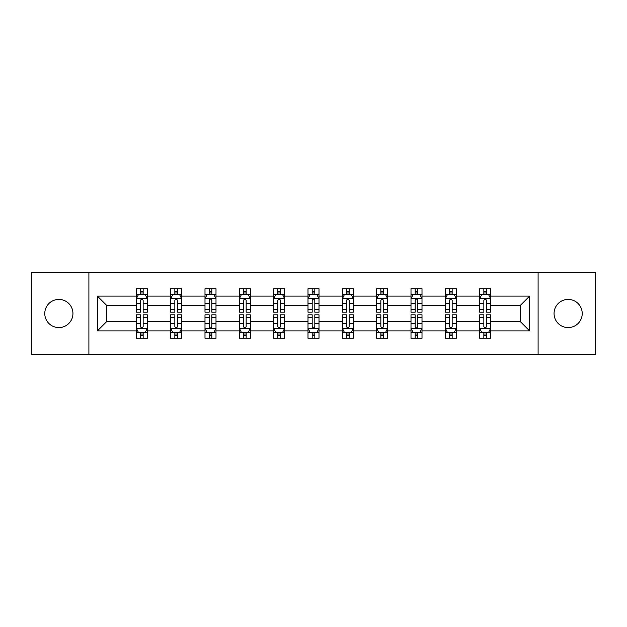 <?xml version="1.0" encoding="UTF-8"?>
<svg xmlns="http://www.w3.org/2000/svg" width="627" height="627" viewBox="0 0 627 627"><rect width="100%" height="100%" fill="white"/><g stroke="black" fill="none" stroke-linecap="round" stroke-linejoin="round"><path stroke-width="0.94" d="M568.14 299.416A14.084 14.084 0 0 0 554.056 313.5A14.084 14.084 0 0 0 568.14 327.584A14.084 14.084 0 0 0 582.224 313.5A14.084 14.084 0 0 0 568.14 299.416M58.86 299.416A14.084 14.084 0 0 0 44.776 313.5A14.084 14.084 0 0 0 58.86 327.584A14.084 14.084 0 0 0 72.944 313.5A14.084 14.084 0 0 0 58.86 299.416M538.099 354.216L595.65 354.216L595.65 272.784L538.099 272.784L538.099 354.216L88.901 354.216L88.901 272.784L31.35 272.784L31.35 354.216L88.901 354.216M490.667 330.884L490.667 321.643L520.379 321.643L529.627 330.884L490.667 330.884L490.667 338.259L486.489 338.259L486.489 332.647M538.099 272.784L88.901 272.784M479.663 330.884L456.338 330.884L456.338 321.643L479.663 321.643L479.663 338.259L490.667 338.259L490.667 332.381L488.598 332.381M456.338 330.884L456.338 338.259L452.153 338.259L452.153 332.647M445.335 330.884L422.002 330.884L422.002 321.643L445.335 321.643L445.335 338.259L456.338 338.259L456.338 332.381L454.269 332.381M422.002 330.884L422.002 338.259L417.817 338.259L417.817 332.647M410.998 330.884L387.666 330.884L387.666 321.643L410.998 321.643L410.998 338.259L422.002 338.259L422.002 332.381L419.933 332.381M387.666 330.884L387.666 338.259L383.489 338.259L383.489 332.647M376.662 330.884L353.338 330.884L353.338 321.643L376.662 321.643L376.662 338.259L387.666 338.259L387.666 332.381L385.597 332.381M353.338 330.884L353.338 338.259L349.153 338.259L349.153 332.647M342.334 330.884L319.002 330.884L319.002 321.643L342.334 321.643L342.334 338.259L353.338 338.259L353.338 332.381L351.269 332.381M319.002 330.884L319.002 338.259L314.817 338.259L314.817 332.647M307.998 330.884L284.666 330.884L284.666 321.643L307.998 321.643L307.998 338.259L319.002 338.259L319.002 332.381L316.933 332.381M284.666 330.884L284.666 338.259L280.488 338.259L280.488 332.647M273.662 330.884L250.338 330.884L250.338 321.643L273.662 321.643L273.662 338.259L284.666 338.259L284.666 332.381L282.597 332.381M250.338 330.884L250.338 338.259L246.152 338.259L246.152 332.647M239.334 330.884L216.001 330.884L216.001 321.643L239.334 321.643L239.334 338.259L250.338 338.259L250.338 332.381L248.268 332.381M216.001 330.884L216.001 338.259L211.824 338.259L211.824 332.647M204.998 330.884L181.665 330.884L181.665 321.643L204.998 321.643L204.998 338.259L216.001 338.259L216.001 332.381L213.932 332.381M181.665 330.884L181.665 338.259L177.488 338.259L177.488 332.647M170.662 330.884L147.337 330.884L147.337 321.643L170.662 321.643L170.662 338.259L181.665 338.259L181.665 332.381L179.596 332.381M147.337 330.884L147.337 338.259L143.152 338.259L143.152 332.647M136.333 330.884L97.373 330.884L97.373 296.116L136.333 296.116L136.333 305.357L106.621 305.357L106.621 321.643L136.333 321.643L136.333 338.259L147.337 338.259L147.337 332.381L145.268 332.381M138.402 294.619L136.333 294.619L136.333 288.741L136.333 296.116M140.511 294.353L140.511 288.741L136.333 288.741L147.337 288.741L147.337 296.116L170.662 296.116L170.662 288.741L181.665 288.741L181.665 296.116L204.998 296.116L204.998 288.741L216.001 288.741L216.001 296.116L239.334 296.116L239.334 288.741L250.338 288.741L250.338 296.116L273.662 296.116L273.662 288.741L284.666 288.741L284.666 296.116L307.998 296.116L307.998 288.741L319.002 288.741L319.002 296.116L342.334 296.116L342.334 288.741L353.338 288.741L353.338 296.116L376.662 296.116L376.662 288.741L387.666 288.741L387.666 296.116L410.998 296.116L410.998 288.741L422.002 288.741L422.002 296.116L445.335 296.116L445.335 288.741L456.338 288.741L456.338 296.116L479.663 296.116L479.663 288.741L490.667 288.741L490.667 296.116L529.627 296.116L529.627 330.884M479.663 296.116L479.663 305.357L456.338 305.357L456.338 296.116M445.335 296.116L445.335 305.357L422.002 305.357L422.002 296.116M410.998 296.116L410.998 305.357L387.666 305.357L387.666 296.116M376.662 296.116L376.662 305.357L353.338 305.357L353.338 296.116M342.334 296.116L342.334 305.357L319.002 305.357L319.002 296.116M307.998 296.116L307.998 305.357L284.666 305.357L284.666 296.116M273.662 296.116L273.662 305.357L250.338 305.357L250.338 296.116M239.334 296.116L239.334 305.357L216.001 305.357L216.001 296.116M204.998 296.116L204.998 305.357L181.665 305.357L181.665 296.116M170.662 296.116L170.662 305.357L147.337 305.357L147.337 296.116M97.373 296.116L106.621 305.357M520.379 321.643L520.379 305.357L490.667 305.357L490.667 296.116M483.848 294.243L486.489 294.243M449.512 294.243L452.153 294.243M415.176 294.243L417.817 294.243M380.848 294.243L383.489 294.243M346.512 294.243L349.153 294.243M312.183 294.243L314.817 294.243M277.847 294.243L280.488 294.243M243.511 294.243L246.152 294.243M209.183 294.243L211.824 294.243M174.847 294.243L177.488 294.243M140.511 294.243L143.152 294.243M140.511 332.757L143.152 332.757M174.847 332.757L177.488 332.757M209.183 332.757L211.824 332.757M243.511 332.757L246.152 332.757M277.847 332.757L280.488 332.757M312.183 332.757L314.817 332.757M346.512 332.757L349.153 332.757M380.848 332.757L383.489 332.757M415.176 332.757L417.817 332.757M449.512 332.757L452.153 332.757M483.848 332.757L486.489 332.757M106.621 321.643L97.373 330.884M529.627 296.116L520.379 305.357M143.152 291.602L140.511 291.602M136.333 309.417L136.333 312.183L140.511 312.183L140.511 309.417L136.333 309.417L136.333 305.357M147.337 305.357L147.337 312.183L143.152 312.183L143.152 300.404C142.274 298.711 141.396 298.711 140.511 300.404L140.511 309.417M145.268 294.619L147.337 294.619L147.337 288.741L143.152 288.741L143.152 294.353M147.337 298.758L145.135 294.353L138.536 294.353L136.333 298.758M140.511 335.398L143.152 335.398M147.337 317.583L147.337 314.817L143.152 314.817L143.152 317.583L147.337 317.583L147.337 321.643M136.333 321.643L136.333 314.817L140.511 314.817L140.511 326.596C141.388 328.289 142.274 328.289 143.152 326.596L143.152 317.583M138.402 332.381L136.333 332.381L136.333 338.259L140.511 338.259L140.511 332.647M136.333 328.242L138.536 332.647L145.135 332.647L147.337 328.242M177.488 291.602L174.847 291.602M172.731 294.619L170.662 294.619L170.662 288.741L174.847 288.741L174.847 294.353M170.662 309.417L170.662 312.183L174.847 312.183L174.847 309.417L170.662 309.417L170.662 305.357M181.665 305.357L181.665 312.183L177.488 312.183L177.488 300.404C176.61 298.711 175.725 298.711 174.847 300.404L174.847 309.417M179.596 294.619L181.665 294.619L181.665 288.741L177.488 288.741L177.488 294.353M181.665 298.758L179.471 294.353L172.864 294.353L170.662 298.758M211.824 291.602L209.183 291.602M207.067 294.619L204.998 294.619L204.998 288.741L209.183 288.741L209.183 294.353M204.998 309.417L204.998 312.183L209.183 312.183L209.183 309.417L204.998 309.417L204.998 305.357M216.001 305.357L216.001 312.183L211.824 312.183L211.824 300.404C210.938 298.711 210.061 298.711 209.183 300.404L209.183 309.417M213.932 294.619L216.001 294.619L216.001 288.741L211.824 288.741L211.824 294.353M216.001 298.758L213.799 294.353L207.2 294.353L204.998 298.758M174.847 335.398L177.488 335.398M181.665 317.583L181.665 314.817L177.488 314.817L177.488 317.583L181.665 317.583L181.665 321.643M170.662 321.643L170.662 314.817L174.847 314.817L174.847 326.596C175.725 328.289 176.602 328.289 177.488 326.596L177.488 317.583M172.731 332.381L170.662 332.381L170.662 338.259L174.847 338.259L174.847 332.647M170.662 328.242L172.864 332.647L179.471 332.647L181.665 328.242M209.183 335.398L211.824 335.398M216.001 317.583L216.001 314.817L211.824 314.817L211.824 317.583L216.001 317.583L216.001 321.643M204.998 321.643L204.998 314.817L209.183 314.817L209.183 326.596C210.061 328.289 210.938 328.289 211.824 326.596L211.824 317.583M207.067 332.381L204.998 332.381L204.998 338.259L209.183 338.259L209.183 332.647M204.998 328.242L207.2 332.647L213.799 332.647L216.001 328.242M246.152 291.602L243.511 291.602M241.403 294.619L239.334 294.619L239.334 288.741L243.511 288.741L243.511 294.353M239.334 309.417L239.334 312.183L243.511 312.183L243.511 309.417L239.334 309.417L239.334 305.357M250.338 305.357L250.338 312.183L246.152 312.183L246.152 300.404C245.275 298.711 244.397 298.711 243.511 300.404L243.511 309.417M248.268 294.619L250.338 294.619L250.338 288.741L246.152 288.741L246.152 294.353M250.338 298.758L248.135 294.353L241.528 294.353L239.334 298.758M243.511 335.398L246.152 335.398M250.338 317.583L250.338 314.817L246.152 314.817L246.152 317.583L250.338 317.583L250.338 321.643M239.334 321.643L239.334 314.817L243.511 314.817L243.511 326.596C244.389 328.289 245.275 328.289 246.152 326.596L246.152 317.583M241.403 332.381L239.334 332.381L239.334 338.259L243.511 338.259L243.511 332.647M239.334 328.242L241.528 332.647L248.135 332.647L250.338 328.242M280.488 291.602L277.847 291.602M275.731 294.619L273.662 294.619L273.662 288.741L277.847 288.741L277.847 294.353M273.662 309.417L273.662 312.183L277.847 312.183L277.847 309.417L273.662 309.417L273.662 305.357M284.666 305.357L284.666 312.183L280.488 312.183L280.488 300.404C279.611 298.711 278.725 298.711 277.847 300.404L277.847 309.417M282.597 294.619L284.666 294.619L284.666 288.741L280.488 288.741L280.488 294.353M284.666 298.758L282.471 294.353L275.864 294.353L273.662 298.758M277.847 335.398L280.488 335.398M284.666 317.583L284.666 314.817L280.488 314.817L280.488 317.583L284.666 317.583L284.666 321.643M273.662 321.643L273.662 314.817L277.847 314.817L277.847 326.596C278.725 328.289 279.603 328.289 280.488 326.596L280.488 317.583M275.731 332.381L273.662 332.381L273.662 338.259L277.847 338.259L277.847 332.647M273.662 328.242L275.864 332.647L282.471 332.647L284.666 328.242M314.817 291.602L312.183 291.602M310.067 294.619L307.998 294.619L307.998 288.741L312.183 288.741L312.183 294.353M307.998 309.417L307.998 312.183L312.183 312.183L312.183 309.417L307.998 309.417L307.998 305.357M319.002 305.357L319.002 312.183L314.817 312.183L314.817 300.404C313.939 298.711 313.061 298.711 312.183 300.404L312.183 309.417M316.933 294.619L319.002 294.619L319.002 288.741L314.817 288.741L314.817 294.353M319.002 298.758L316.8 294.353L310.2 294.353L307.998 298.758M312.183 335.398L314.817 335.398M319.002 317.583L319.002 314.817L314.817 314.817L314.817 317.583L319.002 317.583L319.002 321.643M307.998 321.643L307.998 314.817L312.183 314.817L312.183 326.596C313.061 328.289 313.939 328.289 314.817 326.596L314.817 317.583M310.067 332.381L307.998 332.381L307.998 338.259L312.183 338.259L312.183 332.647M307.998 328.242L310.2 332.647L316.8 332.647L319.002 328.242M349.153 291.602L346.512 291.602M344.403 294.619L342.334 294.619L342.334 288.741L346.512 288.741L346.512 294.353M342.334 309.417L342.334 312.183L346.512 312.183L346.512 309.417L342.334 309.417L342.334 305.357M353.338 305.357L353.338 312.183L349.153 312.183L349.153 300.404C348.275 298.711 347.397 298.711 346.512 300.404L346.512 309.417M351.269 294.619L353.338 294.619L353.338 288.741L349.153 288.741L349.153 294.353M353.338 298.758L351.136 294.353L344.529 294.353L342.334 298.758M346.512 335.398L349.153 335.398M353.338 317.583L353.338 314.817L349.153 314.817L349.153 317.583L353.338 317.583L353.338 321.643M342.334 321.643L342.334 314.817L346.512 314.817L346.512 326.596C347.389 328.289 348.275 328.289 349.153 326.596L349.153 317.583M344.403 332.381L342.334 332.381L342.334 338.259L346.512 338.259L346.512 332.647M342.334 328.242L344.529 332.647L351.136 332.647L353.338 328.242M383.489 291.602L380.848 291.602M378.732 294.619L376.662 294.619L376.662 288.741L380.848 288.741L380.848 294.353M376.662 309.417L376.662 312.183L380.848 312.183L380.848 309.417L376.662 309.417L376.662 305.357M387.666 305.357L387.666 312.183L383.489 312.183L383.489 300.404C382.611 298.711 381.725 298.711 380.848 300.404L380.848 309.417M385.597 294.619L387.666 294.619L387.666 288.741L383.489 288.741L383.489 294.353M387.666 298.758L385.472 294.353L378.865 294.353L376.662 298.758M380.848 335.398L383.489 335.398M387.666 317.583L387.666 314.817L383.489 314.817L383.489 317.583L387.666 317.583L387.666 321.643M376.662 321.643L376.662 314.817L380.848 314.817L380.848 326.596C381.725 328.289 382.603 328.289 383.489 326.596L383.489 317.583M378.732 332.381L376.662 332.381L376.662 338.259L380.848 338.259L380.848 332.647M376.662 328.242L378.865 332.647L385.472 332.647L387.666 328.242M417.817 291.602L415.176 291.602M413.068 294.619L410.998 294.619L410.998 288.741L415.176 288.741L415.176 294.353M410.998 309.417L410.998 312.183L415.176 312.183L415.176 309.417L410.998 309.417L410.998 305.357M422.002 305.357L422.002 312.183L417.817 312.183L417.817 300.404C416.939 298.711 416.062 298.711 415.176 300.404L415.176 309.417M419.933 294.619L422.002 294.619L422.002 288.741L417.817 288.741L417.817 294.353M422.002 298.758L419.8 294.353L413.201 294.353L410.998 298.758M415.176 335.398L417.817 335.398M422.002 317.583L422.002 314.817L417.817 314.817L417.817 317.583L422.002 317.583L422.002 321.643M410.998 321.643L410.998 314.817L415.176 314.817L415.176 326.596C416.062 328.289 416.939 328.289 417.817 326.596L417.817 317.583M413.068 332.381L410.998 332.381L410.998 338.259L415.176 338.259L415.176 332.647M410.998 328.242L413.201 332.647L419.8 332.647L422.002 328.242M452.153 291.602L449.512 291.602M447.404 294.619L445.335 294.619L445.335 288.741L449.512 288.741L449.512 294.353M445.335 309.417L445.335 312.183L449.512 312.183L449.512 309.417L445.335 309.417L445.335 305.357M456.338 305.357L456.338 312.183L452.153 312.183L452.153 300.404C451.275 298.711 450.398 298.711 449.512 300.404L449.512 309.417M454.269 294.619L456.338 294.619L456.338 288.741L452.153 288.741L452.153 294.353M456.338 298.758L454.136 294.353L447.529 294.353L445.335 298.758M449.512 335.398L452.153 335.398M456.338 317.583L456.338 314.817L452.153 314.817L452.153 317.583L456.338 317.583L456.338 321.643M445.335 321.643L445.335 314.817L449.512 314.817L449.512 326.596C450.39 328.289 451.275 328.289 452.153 326.596L452.153 317.583M447.404 332.381L445.335 332.381L445.335 338.259L449.512 338.259L449.512 332.647M445.335 328.242L447.529 332.647L454.136 332.647L456.338 328.242M486.489 291.602L483.848 291.602M481.732 294.619L479.663 294.619L479.663 288.741L483.848 288.741L483.848 294.353M479.663 309.417L479.663 312.183L483.848 312.183L483.848 309.417L479.663 309.417L479.663 305.357M490.667 305.357L490.667 312.183L486.489 312.183L486.489 300.404C485.611 298.711 484.726 298.711 483.848 300.404L483.848 309.417M488.598 294.619L490.667 294.619L490.667 288.741L486.489 288.741L486.489 294.353M490.667 298.758L488.464 294.353L481.865 294.353L479.663 298.758M483.848 335.398L486.489 335.398M490.667 317.583L490.667 314.817L486.489 314.817L486.489 317.583L490.667 317.583L490.667 321.643M479.663 321.643L479.663 314.817L483.848 314.817L483.848 326.596C484.726 328.289 485.604 328.289 486.489 326.596L486.489 317.583M481.732 332.381L479.663 332.381L479.663 338.259L483.848 338.259L483.848 332.647M479.663 328.242L481.865 332.647L488.464 332.647L490.667 328.242M147.282 298.648L136.388 298.648M147.337 309.417L143.152 309.417M140.511 303.523L136.333 303.523M147.337 303.523L143.152 303.523M143.152 293.005L140.511 293.005M136.388 328.352L147.282 328.352M136.333 317.583L140.511 317.583M143.152 323.477L147.337 323.477M136.333 323.477L140.511 323.477M140.511 333.995L143.152 333.995M181.611 298.648L170.716 298.648M181.665 309.417L177.488 309.417M174.847 303.523L170.662 303.523M181.665 303.523L177.488 303.523M177.488 293.005L174.847 293.005M215.947 298.648L205.053 298.648M216.001 309.417L211.824 309.417M209.183 303.523L204.998 303.523M216.001 303.523L211.824 303.523M211.824 293.005L209.183 293.005M170.716 328.352L181.611 328.352M170.662 317.583L174.847 317.583M177.488 323.477L181.665 323.477M170.662 323.477L174.847 323.477M174.847 333.995L177.488 333.995M205.053 328.352L215.947 328.352M204.998 317.583L209.183 317.583M211.824 323.477L216.001 323.477M204.998 323.477L209.183 323.477M209.183 333.995L211.824 333.995M250.283 298.648L239.389 298.648M250.338 309.417L246.152 309.417M243.511 303.523L239.334 303.523M250.338 303.523L246.152 303.523M246.152 293.005L243.511 293.005M239.389 328.352L250.283 328.352M239.334 317.583L243.511 317.583M246.152 323.477L250.338 323.477M239.334 323.477L243.511 323.477M243.511 333.995L246.152 333.995M284.611 298.648L273.717 298.648M284.666 309.417L280.488 309.417M277.847 303.523L273.662 303.523M284.666 303.523L280.488 303.523M280.488 293.005L277.847 293.005M273.717 328.352L284.611 328.352M273.662 317.583L277.847 317.583M280.488 323.477L284.666 323.477M273.662 323.477L277.847 323.477M277.847 333.995L280.488 333.995M318.947 298.648L308.053 298.648M319.002 309.417L314.817 309.417M312.183 303.523L307.998 303.523M319.002 303.523L314.817 303.523M314.817 293.005L312.183 293.005M308.053 328.352L318.947 328.352M307.998 317.583L312.183 317.583M314.817 323.477L319.002 323.477M307.998 323.477L312.183 323.477M312.183 333.995L314.817 333.995M353.283 298.648L342.389 298.648M353.338 309.417L349.153 309.417M346.512 303.523L342.334 303.523M353.338 303.523L349.153 303.523M349.153 293.005L346.512 293.005M342.389 328.352L353.283 328.352M342.334 317.583L346.512 317.583M349.153 323.477L353.338 323.477M342.334 323.477L346.512 323.477M346.512 333.995L349.153 333.995M387.611 298.648L376.717 298.648M387.666 309.417L383.489 309.417M380.848 303.523L376.662 303.523M387.666 303.523L383.489 303.523M383.489 293.005L380.848 293.005M376.717 328.352L387.611 328.352M376.662 317.583L380.848 317.583M383.489 323.477L387.666 323.477M376.662 323.477L380.848 323.477M380.848 333.995L383.489 333.995M421.947 298.648L411.053 298.648M422.002 309.417L417.817 309.417M415.176 303.523L410.998 303.523M422.002 303.523L417.817 303.523M417.817 293.005L415.176 293.005M411.053 328.352L421.947 328.352M410.998 317.583L415.176 317.583M417.817 323.477L422.002 323.477M410.998 323.477L415.176 323.477M415.176 333.995L417.817 333.995M456.284 298.648L445.389 298.648M456.338 309.417L452.153 309.417M449.512 303.523L445.335 303.523M456.338 303.523L452.153 303.523M452.153 293.005L449.512 293.005M445.389 328.352L456.284 328.352M445.335 317.583L449.512 317.583M452.153 323.477L456.338 323.477M445.335 323.477L449.512 323.477M449.512 333.995L452.153 333.995M490.612 298.648L479.718 298.648M490.667 309.417L486.489 309.417M483.848 303.523L479.663 303.523M490.667 303.523L486.489 303.523M486.489 293.005L483.848 293.005M479.718 328.352L490.612 328.352M479.663 317.583L483.848 317.583M486.489 323.477L490.667 323.477M479.663 323.477L483.848 323.477M483.848 333.995L486.489 333.995"/></g></svg>
